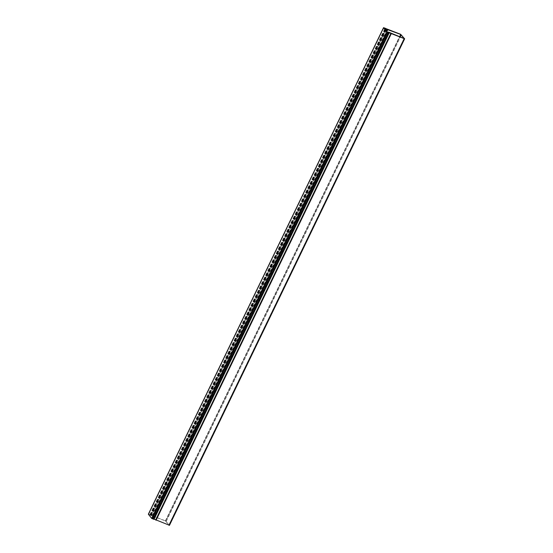 <?xml version="1.0" encoding="UTF-8"?>
<svg xmlns="http://www.w3.org/2000/svg" width="553" height="553" viewBox="0 0 553 553"><rect width="100%" height="100%" fill="white"/><g stroke="black" fill="none" stroke-linecap="round" stroke-linejoin="round"><path stroke-width="0.41" stroke-dasharray="2.77 2.07" d="M388.365 32.461L153.167 518.99L154.107 519.143M153.167 518.99L388.151 32.378M384.874 29.109L149.987 514.988L165.596 521.023L168.907 525.087L153.015 518.79M149.987 514.988L385.482 28.431M404.63 38.738L169.425 525.281L165.437 520.822L150.285 514.974M384.715 28.915L149.835 514.795M389.112 32.758L153.983 519.391M148.391 514.172L150.451 514.954L148.619 514.325L151.93 518.493L153.907 519.295M148.619 514.325L383.83 27.795L148.619 514.325M385.655 28.41L150.451 514.954M150.527 515.05L385.711 28.549M388.759 32.344L153.554 518.88L388.752 32.33M168.9 525.074L404.091 38.551L168.907 525.087M399.833 36.892L165.748 521.113M404.015 38.53L168.817 525.074M165.596 521.023L399.667 36.823M166.273 521.32L401.478 34.777M152.718 515.977L386.865 31.618M387.764 29.24L152.559 515.776M165.437 520.822L400.642 34.286M155.939 520.027L391.137 33.484M152.649 515.956L386.817 31.556M152.193 515.673L387.39 29.136M391.054 33.443L155.849 519.986M386.029 30.56L151.446 515.825M386.243 29.012L151.045 515.548M389.056 32.316L153.852 518.859M388.877 32.489L153.727 518.928M385.883 30.38L151.239 515.769M386.022 28.901L150.817 515.437M153.596 518.735L388.8 32.198M150.838 515.61L385.593 30.014M385.22 29.544L150.375 515.341M150.188 515.099L385.026 29.302M150.589 515.154L385.794 28.618M153.202 518.583L388.406 32.039M153.14 518.811L388.33 32.288L153.146 518.825M152.932 518.534L387.985 32.316L152.946 518.569M153.782 519.17L388.953 32.696L153.796 519.198M153.616 519.163L388.814 32.641M150.029 515.009L384.902 29.15M388.254 32.268L153.057 518.811M152.089 518.583L387.287 32.046M383.83 27.698L148.633 514.242M383.879 27.864L148.709 514.338M387.135 31.95L151.93 518.493"/><path stroke-width="0.83" d="M385.033 28.258L386.042 29.074L400.794 34.48L404.105 38.53L388.406 32.039L388.365 32.461L404.651 38.807L400.642 34.286L385.033 28.258L384.715 28.915M154.107 519.143L169.425 525.281M385.192 28.452L384.874 29.109M389.188 32.855L153.983 519.391L151.667 518.389L386.872 31.846L389.188 32.855L387.135 31.95L383.83 27.795L385.655 28.41L383.547 27.65L148.391 514.172M386.872 31.846L383.568 27.691M151.667 518.389L148.363 514.235M400.953 34.569L399.833 36.892M399.667 36.823L400.794 34.48M386.865 31.618L387.916 29.433M404.174 38.724L168.969 525.267M391.296 33.678L156.091 520.221M386.817 31.556L387.853 29.413M390.84 33.463L155.635 520M386.644 29.288L386.029 30.56M386.443 29.226L385.883 30.38M385.593 30.014L386.042 29.074M385.579 28.797L385.22 29.544M385.026 29.302L385.386 28.562M384.902 29.15L385.234 28.466M152.165 518.679L387.363 32.143M404.651 38.807L169.453 525.35M148.349 514.193L383.547 27.65"/></g></svg>
